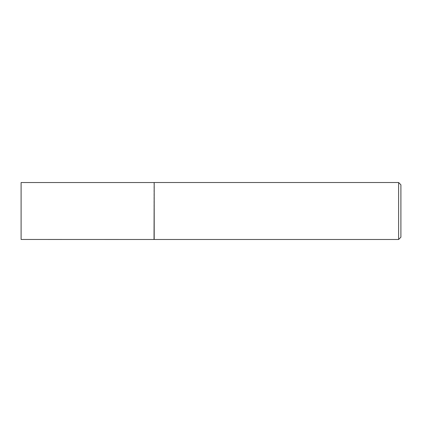 <?xml version="1.0" encoding="UTF-8"?>
<svg xmlns="http://www.w3.org/2000/svg" width="422" height="422" viewBox="0 0 422 422"><rect width="100%" height="100%" fill="white"/><g stroke="black" fill="none" stroke-linecap="round" stroke-linejoin="round"><path stroke-width="0.32" stroke-dasharray="2.11 1.58" d="M154.03 182.541L154.03 239.459M21.1 182.541L21.1 239.459M154.194 182.515L154.194 239.485M400.9 237.206L400.9 184.794M398.621 182.515L398.621 239.485"/><path stroke-width="0.63" d="M154.03 239.459L154.194 182.515L154.194 239.485L21.1 239.459L21.1 182.541L154.03 182.541M398.621 182.515L400.9 184.794L400.9 237.206L398.621 239.485L398.621 182.515L154.194 182.515M398.621 239.485L154.194 239.485"/></g></svg>
